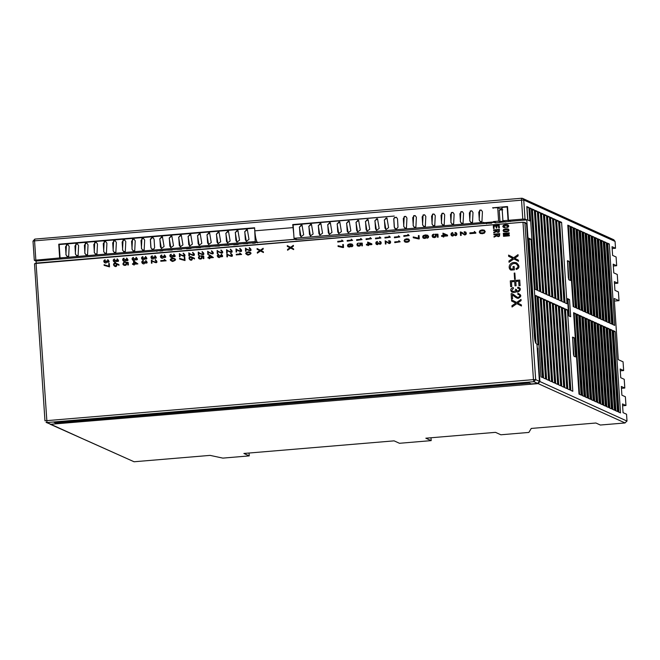 <?xml version="1.0" encoding="UTF-8"?>
<svg xmlns="http://www.w3.org/2000/svg" width="660" height="660" viewBox="0 0 660 660"><rect width="100%" height="100%" fill="white"/><g stroke="black" fill="none" stroke-linecap="round" stroke-linejoin="round"><path stroke-width="0.99" d="M561.049 215.845L562.155 217.421L561.066 215.828L560.142 215.672M50.053 424.182L134.071 461.761L210.094 455.383L222.808 458.114L249.233 455.895L243.878 453.461L394.111 440.855L399.465 443.289L431.178 440.624L425.824 438.199L495.503 432.349L500.858 434.783L528.866 432.432L531.25 428.439L595.914 423.01L600.352 425.032L624.888 422.969L627 421.063L626.546 414.233L623.057 412.648L622.479 403.92L625.969 405.496L625.383 396.767L621.902 395.183L621.316 386.447L624.805 388.03L624.228 379.294L620.738 377.71L620.161 368.973L623.642 370.557L623.065 361.82L618.271 359.642L614.212 298.493L619.006 300.671L618.42 291.935L614.938 290.351L614.353 281.614L617.842 283.198L617.265 274.461L613.775 272.877L613.198 264.14L616.679 265.724L616.102 256.988L612.612 255.403L612.034 246.675L615.524 248.251L615.07 241.428L613.792 239.753L522.439 198.322L521.738 198.239L521.491 199.337L522.778 219.103L508.439 220.308L507.523 206.547L492.574 207.801L493.383 208.172M134.071 461.761L85.47 439.972M249.043 453.032L249.233 455.895M430.988 437.761L431.178 440.624M569.522 299.533L570.661 316.734L568.689 315.835L567.551 298.634L569.522 299.533L568.012 299.656L569.101 316.024M609.559 323.07L604.147 241.667L606.26 242.624L611.671 324.027L609.559 323.07M578.746 315.026L584.149 396.429L582.038 395.472L576.634 314.061L578.746 315.026L577.236 315.15L582.59 395.719M581.773 316.396L587.185 397.807L585.065 396.841L579.661 315.439L581.773 316.396L580.264 316.528L585.618 397.097M584.809 317.774L590.213 399.176L588.101 398.219L582.689 316.816L584.809 317.774L583.3 317.897L588.646 398.467M587.837 319.143L593.241 400.554L591.129 399.597L585.725 318.186L587.837 319.143L586.327 319.275L591.673 399.844M590.865 320.521L596.277 401.932L594.157 400.966L588.753 319.564L590.865 320.521L589.355 320.644L594.709 401.222M593.893 321.899L599.305 403.301L597.193 402.344L591.781 320.933L593.893 321.899L592.383 322.022L597.737 402.592M596.929 323.268L602.332 404.679L600.22 403.722L594.808 322.311L596.929 323.268L595.419 323.4L600.765 403.969M599.957 324.646L605.36 406.057L603.248 405.091L597.844 323.689L599.957 324.646L598.447 324.769L603.801 405.347M600.468 318.945L595.056 237.542L597.176 238.499L602.58 319.902L600.468 318.945M603.496 320.323L598.092 238.912L600.204 239.877L605.608 321.28L603.496 320.323M606.523 321.692L601.12 240.289L603.232 241.246L608.644 322.658L606.523 321.692M575.718 313.649L581.122 395.051L579.01 394.094L573.598 312.691L575.718 313.649L574.208 313.772L579.554 394.342M619.624 399.548L620.515 412.929L618.404 411.972L612.991 330.561L615.104 331.518L619.624 399.548M614.699 325.405L612.587 324.448L607.183 243.037L609.295 243.994L614.699 325.405M573.193 306.57L567.79 225.167L569.902 226.124L575.306 307.535L573.193 306.57M609.048 328.771L614.452 410.182L612.34 409.216L606.936 327.814L609.048 328.771L607.538 328.894L612.884 409.464M606.02 327.393L611.424 408.804L609.312 407.847L603.9 326.436L606.02 327.393L604.51 327.525L609.856 408.094M602.984 326.024L608.396 407.426L606.276 406.469L600.872 325.058L602.984 326.024L601.474 326.147L606.829 406.717M597.44 317.575L592.028 236.164L594.14 237.121L599.552 318.533L597.44 317.575M594.404 316.198L589 234.787L591.112 235.752L596.516 317.155L594.404 316.198M591.376 314.82L585.973 233.417L588.085 234.374L593.488 315.785L591.376 314.82M588.349 313.45L582.937 232.039L585.049 232.996L590.461 314.408L588.349 313.45M585.313 312.073L579.909 230.662L582.021 231.627L587.433 313.03L585.313 312.073M582.285 310.695L576.881 229.292L578.993 230.249L584.397 311.66L582.285 310.695M579.257 309.325L573.845 227.914L575.965 228.871L581.369 310.283L579.257 309.325M576.23 307.948L570.817 226.537L572.929 227.502L578.341 308.905L576.23 307.948M612.076 330.149L617.488 411.551L615.367 410.594L609.964 329.183L612.076 330.149L610.566 330.272L615.92 410.842M575.52 356.928L573.903 356.194L573.424 354.123L572.632 337.087L574.249 337.821L575.52 356.928M567.517 260.642L569.176 261.376L570.446 280.492L568.821 279.757L568.342 277.687L567.485 260.65M50.284 424.306L538.147 383.617L625.102 422.961L600.352 425.032M614.386 301.059L619.006 300.671M615.524 248.251L612.158 248.539M616.679 265.724L613.321 266.005M617.842 283.198L614.476 283.478M623.642 370.557L620.284 370.837M624.805 388.03L621.439 388.311M625.969 405.496L622.603 405.784M567.839 226L569.902 226.124M570.875 227.378L572.929 227.502M573.903 228.756L575.965 228.871M576.931 230.125L578.993 230.249M579.967 231.503L582.021 231.627M582.994 232.881L585.049 232.996M586.022 234.25L588.085 234.374M589.058 235.628L591.112 235.752M592.086 236.998L594.14 237.121M595.114 238.375L597.176 238.499M598.141 239.753L600.204 239.877M601.178 241.123L603.232 241.246M604.205 242.5L606.26 242.624M607.233 243.878L609.295 243.994M607.786 244.126L613.132 324.695M615.104 331.518L613.594 331.65L618.948 412.219M604.75 242.748L610.104 323.317M598.694 240.001L604.048 320.57M595.666 238.623L601.012 319.192M592.63 237.253L597.985 317.823M589.603 235.876L594.957 316.445M583.539 233.128L588.893 313.698M580.511 231.751L585.865 312.32M577.483 230.373L582.838 310.951M586.575 234.498L591.921 315.067M601.722 241.378L607.076 321.948M574.456 229.003L579.802 309.573M568.392 226.248L573.746 306.826M571.42 227.626L576.774 308.195M610.021 330.025L610.566 330.272M606.986 328.647L607.538 328.894M603.958 327.277L604.51 327.525M600.93 325.9L601.474 326.147M597.894 324.522L598.447 324.769M594.866 323.152L595.419 323.4M591.838 321.775L592.383 322.022M588.811 320.397L589.355 320.644M585.775 319.027L586.327 319.275M582.747 317.65L583.3 317.897M579.719 316.272L580.264 316.528M576.683 314.902L577.236 315.15M573.655 313.525L574.208 313.772M613.049 331.394L613.594 331.65M572.393 337.788L574.249 337.821M567.319 261.352L569.176 261.376M567.666 261.509L568.879 279.782M572.74 337.945L573.952 356.218M538.147 383.617L539.913 381.546L537.702 348.29L537.223 348.332M537.702 348.29L537.215 348.142M537.347 348.133L536.959 344.322M295.168 238.747L295.622 239.225L257.499 242.426C256.262 241.205 255.37 237.336 254.818 230.827L254.611 227.766L58.756 244.2L59.664 257.961L34.303 260.279L36.061 261.079L36.193 263.084M35.838 259.957L34.567 240.85L33 241.139L34.303 260.279M537.091 344.314L538.007 344.726L531.003 239.242L527.975 237.864L526.779 219.904L525.022 219.103L522.778 219.103M561.594 222.354L559.482 221.397L564.886 302.8L566.998 303.765L561.594 222.354L559.705 222.511L565.042 302.874M558.566 220.984L563.97 302.387L561.858 301.43L556.446 220.019L558.566 220.984L556.677 221.141L562.015 301.496M555.53 219.607L560.942 301.01L558.83 300.052L553.418 218.65L555.53 219.607L553.649 219.763L558.987 300.127M546.447 215.482L551.851 296.893L549.739 295.927L544.327 214.525L546.447 215.482L544.558 215.638L549.895 296.002M552.503 218.229L557.914 299.64L555.794 298.683L550.39 217.272L552.503 218.229L550.613 218.386L555.951 298.749M549.475 216.859L554.879 298.262L552.766 297.305L547.363 215.894L549.475 216.859L547.586 217.016L552.923 297.379M543.411 214.104L548.823 295.515L546.703 294.558L541.299 213.147L543.411 214.104L541.53 214.269L546.868 294.624M540.383 212.734L545.787 294.137L543.675 293.18L538.271 211.769L540.383 212.734L538.494 212.891L543.832 293.254M567.41 309.878L565.29 308.921L570.702 390.324L572.814 391.289L567.41 309.878L565.364 309.969M564.374 308.5L562.262 307.543L567.674 388.954L569.786 389.911L564.374 308.5L562.337 308.591M549.227 301.628L547.115 300.671L552.519 382.074L554.631 383.039L549.227 301.628L547.181 301.719M552.255 303.006L550.143 302.041L555.547 383.452L557.667 384.409L552.255 303.006L550.209 303.088M561.346 307.131L559.235 306.166L564.638 387.577L566.75 388.534L561.346 307.131L559.301 307.213M558.319 305.753L556.207 304.796L561.611 386.199L563.722 387.164L558.319 305.753L556.273 305.844M555.291 304.375L553.171 303.418L558.583 384.829L560.695 385.786L555.291 304.375L553.245 304.466M543.163 298.881L541.052 297.924L546.463 379.327L548.576 380.284L543.163 298.881L541.126 298.963M546.199 300.25L544.079 299.293L549.491 380.704L551.603 381.661L546.199 300.25L544.154 300.341M534.319 209.979L539.731 291.39L537.619 290.433L532.207 209.022L534.319 209.979L532.438 210.144L537.776 290.499M537.356 211.357L542.759 292.768L540.647 291.802L535.235 210.4L537.356 211.357L535.466 211.513L540.804 291.877M540.136 297.503L538.024 296.546L543.428 377.949L545.539 378.914L540.136 297.503L538.09 297.594M542.512 377.536L537.108 296.134L535.623 295.457L541.035 376.868L542.512 377.536M536.704 290.012L531.292 208.609L529.815 207.933L535.219 289.344L536.704 290.012M527.67 219.937L529.782 220.894L528.899 207.52L526.787 206.563L527.67 219.937M531.003 239.242L529.114 239.398L536.027 343.456M528.899 207.52L527.01 207.677L527.827 220.011M529.403 208.766L531.292 208.609M535.219 296.29L537.108 296.134M543.584 378.023L538.246 297.66M549.648 380.77L544.31 300.415M546.62 379.401L541.283 299.038M558.739 384.895L553.402 304.54M561.767 386.273L556.429 305.91M564.795 387.651L559.457 307.288M555.703 383.526L550.366 303.163M552.676 382.148L547.338 301.785M567.831 389.02L562.493 308.665M570.859 390.398L565.521 310.035M526.779 219.904L510.551 221.265L508.439 220.308M494.092 222.04L495.247 222.931L510.551 221.265M502.111 208.519L500.907 208.618L500.989 209.929M492.574 207.801L497.731 207.751L500.94 209.212M496.32 222.849L493.49 221.562L498.622 221.133L497.731 207.751M501.13 222.272L498.622 221.133M493.49 221.562L494.323 222.313L484.506 223.138L483.673 222.387L294.03 238.293L297.173 239.555M493.515 221.941L483.697 222.766M501.113 222.057L499.983 221.546L499.224 210.078L502.771 209.781M499.983 221.546L503.522 221.042M504.661 221.76L503.531 221.249M502.928 220.77L508.06 220.341L507.169 206.959L502.037 207.397L502.928 220.77L505.75 222.057M510.559 221.479L508.06 220.341M293.452 224.895L292.735 224.573L293.758 234.201M292.735 224.573L394.276 216.051L293.139 224.92L294.03 238.293M486.635 223.732L485.785 223.344L295.796 239.671L295.622 239.225M257.499 242.426L295.762 239.291M257.639 242.484L36.061 261.079M243.127 243.821L247.665 243.705M205.375 246.988L209.913 246.873M195.938 247.78L200.475 247.665M177.061 249.364L181.607 249.249M167.632 250.148L172.169 250.041M214.813 246.196L219.351 246.081M224.251 245.404L228.789 245.289M491.964 222.222L495.223 222.552M485.785 223.344L491.7 223.228L491.659 222.535M491.692 223.055L490.71 222.61M58.756 244.2L59.598 244.588M59.664 257.961L61.784 258.918M62.411 258.868L60.06 257.928L255.214 241.552L254.653 228.343M254.323 228.178L59.169 244.555L60.06 257.928M156.098 251.006L156.948 251.386M135.218 240.859L134.129 239.275L132.47 239.324L131.975 249.2L133.072 250.792L134.739 250.734L135.218 240.859M125.788 241.651L124.69 240.067L123.04 240.116L122.545 249.991L123.635 251.584L125.301 251.526L125.788 241.651M116.35 242.443L115.252 240.859L113.602 240.908L113.107 250.784L114.196 252.376L115.863 252.318L116.35 242.443M106.912 243.235L105.814 241.651L104.165 241.692L103.669 251.575L104.767 253.168L106.425 253.11L106.912 243.235M97.474 244.027L96.376 242.443L94.726 242.484L94.231 252.367L95.329 253.96L96.987 253.902L97.474 244.027M88.036 244.819L86.938 243.235L85.297 243.276L84.793 253.16L85.891 254.752L87.557 254.694L88.036 244.819M69.16 246.403L68.071 244.819L66.421 244.86L65.918 254.743L67.015 256.336L68.681 256.278L69.16 246.403M78.598 245.611L77.5 244.027L75.859 244.068L75.355 253.951L76.453 255.544L78.119 255.486L78.598 245.611M153.64 238.194L151.915 237.534L150.34 239.225L150.851 247.615L151.948 249.208L153.92 248.935L154.621 247.657L154.094 239.275L153.169 237.757M144.655 240.067L143.558 238.483L141.908 238.532L141.413 248.407L142.511 250L144.177 249.942L144.655 240.067M142.494 249.991L141.545 248.465L141.009 240.446L142.766 238.375L143.55 238.474M133.056 250.784L132.107 249.257L131.571 241.238L133.337 239.167L134.112 239.266M123.618 251.575L122.669 250.049L122.133 242.022L123.898 239.959L124.674 240.059M114.18 252.367L113.231 250.841L112.695 242.814L114.46 240.751L115.236 240.85M104.75 253.16L103.793 251.633L103.265 243.606L105.022 241.543L105.798 241.642M95.312 253.951L94.355 252.425L93.827 244.398L95.584 242.335L96.36 242.434M85.874 254.743L84.917 253.217L84.389 245.19L86.147 243.127L86.922 243.226M66.998 256.327L66.049 254.801L65.513 246.774L67.279 244.712L68.054 244.81M76.436 255.535L75.487 254.009L74.951 245.982L76.709 243.919L77.492 244.018M151.932 249.2L150.983 247.673L150.447 239.654L152.204 237.584L153.136 237.74M162.731 250.833L160.009 251.064M255.296 243.07L252.565 243.292M257.664 242.83L255.214 241.552M233.698 244.876L238.227 244.497M186.508 248.837L191.037 248.457M164.068 246.51L161.378 248.424L159.753 238.804L162.442 236.89L164.068 246.51M173.498 245.718L170.816 247.632L169.191 238.012L171.872 236.099L173.498 245.718M182.935 244.926L180.254 246.84L178.629 237.221L181.31 235.306L182.935 244.926M192.374 244.134L189.692 246.048L188.067 236.428L190.748 234.514L192.374 244.134M201.811 243.342L199.13 245.256L197.505 235.636L200.186 233.722L201.811 243.342M211.249 242.55L208.568 244.464L206.943 234.845L209.624 232.93L211.249 242.55M220.688 241.758L218.006 243.672L216.381 234.052L219.062 232.138L220.688 241.758M230.125 240.966L227.436 242.88L225.811 233.261L228.5 231.346L230.125 240.966M248.993 239.382L246.312 241.296L244.687 231.676L247.368 229.762L248.993 239.382M239.555 240.174L236.874 242.088L235.249 232.468L237.93 230.554L239.555 240.174M162.508 236.923L161.642 236.791L159.885 238.862L160.413 246.881L161.461 248.457M171.938 236.132L171.08 235.999L169.323 238.07L169.851 246.089L170.899 247.665M181.376 235.339L180.518 235.208L178.761 237.278L179.289 245.305L180.337 246.873M190.814 234.547L189.956 234.415L188.191 236.486L188.727 244.513L189.775 246.081M200.252 233.755L199.394 233.624L197.629 235.694L198.165 243.721L199.213 245.289M209.69 232.963L208.824 232.832L207.067 234.902L207.603 242.929L208.651 244.497M219.128 232.172L218.262 232.039L216.505 234.11L217.041 242.137L218.089 243.705M228.566 231.379L227.7 231.248L225.943 233.318L226.471 241.346L227.518 242.913M247.434 229.796L246.576 229.663L244.819 231.734L245.347 239.761L246.394 241.329M237.996 230.587L237.138 230.455L235.381 232.526L235.909 240.553L236.957 242.121M302.329 239.118L299.607 239.349M307.238 238.705L311.767 238.326M316.676 237.913L321.205 237.534M326.114 237.121L330.643 236.742M335.552 236.338L340.082 235.95M344.99 235.546L349.519 235.158M354.42 234.754L358.949 234.374M363.858 233.962L368.387 233.582M373.296 233.17L377.825 232.79M382.734 232.378L387.263 231.998M394.894 231.355L392.172 231.586M534.757 339.578L527.901 238.837M526.54 224.053L534.361 336.031C534.715 340.213 535.285 342.697 536.085 343.48L536.951 344.248L539.418 381.323L537.653 383.394L531.242 383.93L527.926 382.429L53.815 422.202L57.131 423.712L50.713 424.248L46.06 422.392L46.975 422.548L36.069 263.439L523.066 222.238L525.261 222.75L523.066 222.238L36.118 263.101L34.543 263.917L36.11 263.092L523.05 222.23L525.154 222.502L526.828 224.161M55.539 422.062L57.065 422.755L529.452 383.122M57.065 422.755L57.131 423.712M34.906 263.513L36.069 263.439M526.944 224.408L524.865 222.403L535.681 379.624L539.418 381.323M528.107 239.431L529.114 239.398M303.666 234.795L300.985 236.709L299.359 227.089L302.041 225.175L303.666 234.795M313.104 234.003L310.423 235.917L308.798 226.297L311.479 224.383L313.104 234.003M322.542 233.211L319.861 235.125L318.236 225.505L320.917 223.591L322.542 233.211M331.98 232.419L329.29 234.333L327.665 224.713L330.355 222.799L331.98 232.419M341.41 231.627L338.728 233.541L337.103 223.922L339.793 222.007L341.41 231.627M350.848 230.835L348.166 232.749L346.541 223.129L349.222 221.215L350.848 230.835M360.286 230.043L357.604 231.957L355.979 222.337L358.661 220.423L360.286 230.043M369.724 229.259L367.042 231.165L365.417 221.546L368.099 219.632L369.724 229.259M388.6 227.675L385.918 229.581L384.293 219.962L386.974 218.047L388.6 227.675M379.162 228.467L376.48 230.373L374.855 220.753L377.536 218.839L379.162 228.467M472.997 212.52L471.9 210.928L470.25 210.986L469.755 220.861L470.852 222.453L472.51 222.395L472.997 212.52M463.559 213.312L462.462 211.72L460.812 211.769L460.317 221.653L461.414 223.245L463.081 223.187L463.559 213.312M454.121 214.104L453.024 212.512L451.374 212.561L450.879 222.445L451.976 224.037L453.643 223.979L454.121 214.104M444.683 214.896L443.594 213.304L441.944 213.353L441.441 223.237L442.538 224.829L444.205 224.771L444.683 214.896M435.254 215.688L434.156 214.096L432.506 214.145L432.011 224.029L433.1 225.621L434.767 225.563L435.254 215.688M425.815 216.48L424.718 214.888L423.068 214.937L422.573 224.821L423.662 226.413L425.329 226.355L425.815 216.48M416.377 217.272L415.28 215.68L413.63 215.729L413.135 225.613L414.233 227.205L415.891 227.147L416.377 217.272M406.939 218.064L405.842 216.472L404.2 216.521L403.697 226.405L404.794 227.997L406.453 227.939L406.939 218.064M482.435 211.728L481.338 210.144L479.688 210.194L479.193 220.069L480.29 221.661L481.948 221.603L482.435 211.728M394.713 228.31L396.462 228.938L398.013 227.246L397.501 218.856L396.404 217.264L394.449 217.52L393.739 218.806L394.259 227.197L395.348 228.797M480.265 221.653L479.317 220.126L478.789 212.099L480.546 210.037L481.33 210.136M470.968 222.511L469.879 220.918L469.351 212.891L471.108 210.82L471.892 210.928M461.53 223.303L460.449 221.71L459.913 213.683L461.67 211.612L462.454 211.72M451.96 224.029L451.011 222.502L450.475 214.475L452.232 212.404L453.016 212.512M442.522 224.821L441.573 223.294L441.037 215.267L442.802 213.197L443.578 213.304M433.084 225.613L432.135 224.087L431.599 216.059L433.364 213.988L434.14 214.096M423.786 226.471L422.697 224.878L422.161 216.851L423.926 214.78L424.702 214.888M414.216 227.197L413.259 225.671L412.731 217.643L414.488 215.572L415.264 215.672M395.596 228.896L394.391 227.254L393.855 219.227L394.144 218.072L396.388 217.255M404.778 227.989L403.821 226.462L403.293 218.435L405.05 216.364L405.826 216.463M302.107 225.209L301.249 225.076L299.483 227.147L300.019 235.174L301.067 236.742M311.545 224.416L310.687 224.285L308.921 226.355L309.457 234.382L310.505 235.95M320.983 223.624L320.116 223.492L318.359 225.563L318.896 233.59L319.943 235.158M330.421 222.833L329.554 222.7L327.797 224.771L328.325 232.798L329.373 234.366M339.859 222.04L338.992 221.909L337.235 223.979L337.763 232.007L338.811 233.574M349.288 221.249L348.43 221.116L346.673 223.187L347.201 231.214L348.249 232.782M358.726 220.457L357.868 220.325L356.103 222.395L356.639 230.422L357.687 231.99M368.164 219.664L367.307 219.532L365.541 221.603L366.077 229.63L367.125 231.206M387.04 218.08L386.174 217.948L384.417 220.019L384.953 228.047L386.001 229.622M377.602 218.873L376.745 218.74L374.979 220.811L375.515 228.838L376.563 230.414M527.728 219.962L526.911 207.636M535.928 343.365L529.015 239.357M291.926 247.195L293.42 246.147L293.37 245.347L290.573 247.318L287.281 245.627L287.331 246.427L290.004 247.723L287.529 249.43L287.587 250.247L290.672 248.077L293.65 249.604L293.601 248.886L291.2 247.657L291.926 247.195M261.715 250.115L263.208 249.067L263.159 248.275L260.362 250.239L257.07 248.548L257.12 249.348L259.792 250.643L257.317 252.351L257.375 253.176L260.469 250.998L263.439 252.524L263.389 251.806L260.989 250.577L261.715 250.115M518.768 302.263L521.087 300.63L521.004 299.401L516.673 302.453L511.549 299.83L511.632 301.075L515.782 303.088L511.937 305.737L512.028 307.015L516.821 303.633L521.449 306.009L521.375 304.895L517.646 302.989L518.768 302.263M245.454 248.069L245.536 251.262L246.097 251.212L245.949 248.944C250.024 251.287 251.65 251.328 250.808 249.076L249.298 247.615L249.249 248.226C252.194 250.239 248.259 250.75 245.454 248.069M248.556 251.765C245 252.623 244.827 253.753 248.036 255.148C251.823 253.869 252.004 252.739 248.556 251.765M248.787 252.409C240.718 254.702 255.164 255.065 248.787 252.409M236.016 248.861L236.107 252.054L236.66 252.004L236.511 249.736C240.595 252.079 242.212 252.12 241.37 249.868L239.861 248.407L239.811 249.018C242.756 251.031 238.821 251.542 236.016 248.861M240.545 253.927L236.255 254.29L236.297 254.917L241.642 254.463L239.696 252.953L240.545 253.927M226.578 249.653L226.669 252.846L227.23 252.797L227.073 250.528C231.157 252.871 232.774 252.912 231.932 250.66L230.431 249.2L230.373 249.81C233.318 251.823 229.383 252.334 226.578 249.653M226.85 253.679L226.933 256.872L227.494 256.822L227.345 254.562C231.421 256.897 233.038 256.938 232.196 254.686L230.695 253.234L230.637 253.836C233.59 255.849 229.647 256.369 226.85 253.679M217.14 250.445L217.231 253.638L217.792 253.588L217.635 251.32C221.719 253.663 223.336 253.704 222.494 251.452L220.993 249.991L220.935 250.602C223.88 252.615 219.945 253.126 217.14 250.445M218.617 254.306C215.152 255.494 219.524 259.38 220.242 256.583C223.03 257.152 223.377 256.344 221.265 254.149L221.207 254.727C222.346 256.69 222.057 256.93 220.349 255.461L219.945 255.494C218.254 257.21 217.858 257.004 218.749 254.867L218.617 254.306M207.702 251.237L207.793 254.422L208.354 254.38L208.205 252.112C212.281 254.455 213.898 254.496 213.056 252.244L211.555 250.784L211.497 251.394C214.45 253.407 210.507 253.918 207.702 251.237M209.17 257.317L207.991 257.416L208.032 258.019L209.212 257.92L209.261 258.671L209.789 258.629L209.74 257.87L213.378 257.565L209.542 254.851L209.014 254.892L209.17 257.317M209.583 255.511L209.698 257.276L212.157 257.07L209.583 255.511M198.272 252.029L198.355 255.214L198.916 255.172L198.767 252.904C202.843 255.238 204.46 255.288 203.618 253.036L202.117 251.575L202.059 252.186C205.012 254.199 201.069 254.71 198.272 252.029M199.898 256.262L199.7 255.709C195.418 259.355 203.75 260.65 201.811 256.451L203.173 256.649L203.305 258.662L203.866 258.621L203.701 256.129L200.987 255.758L200.962 256.295C203.758 258.472 196.944 259.578 199.898 256.262M188.834 252.821L188.917 256.006L189.478 255.964L189.329 253.696C193.405 256.03 195.022 256.08 194.18 253.828L192.679 252.367L192.629 252.978C195.575 254.983 191.631 255.502 188.834 252.821M190.789 256.641C185.963 257.515 192.662 263.513 192.357 257.812L194.494 258.959L194.444 258.233L190.789 256.641M189.832 257.705C189.379 259.289 190.039 259.726 191.804 259.009C191.928 257.408 191.268 256.971 189.832 257.705M179.396 253.613L179.479 256.798L180.04 256.757L179.891 254.488C183.967 256.822 185.592 256.872 184.75 254.62L183.241 253.16L183.191 253.77C186.136 255.775 182.201 256.295 179.396 253.613M179.586 258.34L179.627 259.034L185.014 260.551L184.792 257.177L184.231 257.227L184.412 259.933L179.586 258.34M171.163 254.24C167.698 255.428 172.078 259.314 172.788 256.509C175.576 257.087 175.923 256.278 173.811 254.075L173.761 254.653C174.892 256.616 174.611 256.864 172.904 255.387L172.499 255.428C170.8 257.144 170.404 256.93 171.295 254.793L171.163 254.24M173.069 258.101C169.505 258.959 169.331 260.081 172.54 261.484C176.335 260.205 176.509 259.075 173.069 258.101M173.291 258.745C165.223 261.038 179.668 261.393 173.291 258.745M161.733 255.032C158.26 256.22 162.64 260.106 163.35 257.301C166.147 257.878 166.485 257.07 164.381 254.867L164.323 255.445C165.454 257.408 165.173 257.656 163.465 256.179L163.061 256.212C161.37 257.936 160.966 257.722 161.857 255.585L161.733 255.032M165.049 260.263L160.76 260.617L160.801 261.253L166.147 260.799L164.2 259.289L165.049 260.263M152.295 255.824C148.822 257.012 153.202 260.898 153.912 258.093C156.709 258.671 157.047 257.862 154.943 255.659L154.886 256.237C156.024 258.2 155.735 258.448 154.027 256.971L153.623 257.004C151.932 258.728 151.528 258.514 152.427 256.377L152.295 255.824M151.355 260.015L151.437 263.208L151.998 263.159L151.85 260.89C155.925 263.233 157.542 263.274 156.7 261.022L155.199 259.57L155.149 260.172C158.095 262.185 154.151 262.705 151.355 260.015M142.857 256.616C139.384 257.796 143.764 261.682 144.474 258.885C147.271 259.462 147.609 258.646 145.505 256.451L145.447 257.029C146.586 258.992 146.297 259.24 144.589 257.763L144.185 257.796C142.494 259.52 142.09 259.306 142.989 257.169L142.857 256.616M143.121 260.642C139.656 261.83 144.029 265.716 144.746 262.911C147.535 263.488 147.881 262.68 145.769 260.486L145.712 261.063C146.85 263.018 146.569 263.266 144.853 261.797L144.449 261.83C142.758 263.546 142.362 263.34 143.253 261.203L143.121 260.642M133.419 257.408C129.946 258.588 134.326 262.474 135.036 259.677C137.833 260.254 138.179 259.438 136.067 257.243L136.01 257.821C137.148 259.784 136.859 260.032 135.151 258.555L134.747 258.588C133.056 260.304 132.66 260.098 133.551 257.961L133.419 257.408M133.675 263.653L132.495 263.752L132.536 264.346L133.716 264.248L133.765 265.007L134.293 264.965L134.244 264.206L137.882 263.901L134.046 261.187L133.518 261.228L133.675 263.653M134.087 261.847L134.203 263.604L136.661 263.398L134.087 261.847M123.981 258.2C120.508 259.38 124.888 263.266 125.606 260.469C128.395 261.046 128.741 260.23 126.629 258.035L126.571 258.613C127.71 260.576 127.421 260.824 125.713 259.347L125.309 259.38C123.618 261.096 123.222 260.89 124.113 258.753L123.981 258.2M124.402 262.597L124.204 262.036C119.922 265.691 128.255 266.986 126.316 262.779L127.677 262.985L127.809 264.998L128.37 264.949L128.205 262.465L125.491 262.094L125.466 262.63C128.263 264.808 121.448 265.914 124.402 262.597M114.543 258.992C111.078 260.172 115.45 264.058 116.168 261.261C118.957 261.839 119.303 261.022 117.191 258.827L117.133 259.405C118.272 261.368 117.983 261.616 116.275 260.139L115.871 260.172C114.18 261.888 113.784 261.682 114.675 259.545L114.543 258.992M115.294 262.977C110.468 263.843 117.166 269.849 116.861 264.149L118.998 265.295L118.948 264.569L115.294 262.977M114.337 264.041C113.883 265.625 114.543 266.062 116.308 265.345C116.432 263.736 115.772 263.307 114.337 264.041M105.105 259.776C101.64 260.964 106.021 264.85 106.73 262.053C109.519 262.63 109.865 261.814 107.753 259.619L107.704 260.197C108.834 262.16 108.553 262.408 106.846 260.931L106.442 260.964C104.742 262.68 104.346 262.474 105.237 260.337L105.105 259.776M104.09 264.676L104.131 265.37L109.519 266.879L109.296 263.513L108.735 263.563L108.916 266.269L104.09 264.676M515.798 257.532L518.116 255.89L518.034 254.661L513.694 257.714L508.579 255.09L508.662 256.336L512.812 258.349L508.967 260.997L509.05 262.276L513.851 258.893L518.471 261.269L518.397 260.155L514.676 258.25L515.798 257.532M510.889 270.088L514.404 269.791L514.173 266.475L513.059 266.566L513.216 268.867L511.459 269.016C508.712 268.686 511.055 261.995 516.046 263.818C518.554 265.93 518.537 267.523 516.005 268.595L516.376 269.503C519.808 268.051 519.849 265.832 516.499 262.853C509.941 260.774 507.053 267.968 510.889 270.088M510.287 280.855L510.675 286.704L511.789 286.613L511.467 281.803L514.684 281.531L514.973 285.863L516.087 285.772L515.798 281.44L518.678 281.193L518.983 285.821L520.096 285.73L519.725 280.063L510.287 280.855M513.241 287.521C510.601 288.412 510.089 289.913 511.698 292.025C514.627 292.867 516.095 292.52 516.104 290.977C516.994 294.5 523.982 288.263 517.778 287.232L517.638 288.214C521.986 288.519 517.176 293.197 516.367 289.426L515.344 289.245C518.265 291.357 508.249 293.106 513.455 288.461L513.241 287.521M511.137 293.7L511.483 298.889L512.597 298.79L512.341 294.946C512.218 294.228 516.194 298.741 518.347 298.295C521.697 296.472 521.548 294.814 517.902 293.32L517.844 294.319C520.319 295.135 520.476 296.134 518.314 297.313C517.192 298.163 512.506 292.76 511.137 293.7M514.849 273.05L514.189 273.108L514.602 279.328L515.262 279.279L514.849 273.05M505.279 227.692L503.39 227.403L502.78 226.454L503.374 225.266L505.486 224.614L507.919 224.87L508.786 225.984L508.291 227.04L506.715 227.543L506.674 226.933L508.134 226.034L507.523 225.382L503.885 225.687L503.431 226.405L505.23 227.056L505.279 227.692M506.17 231.858L503.827 231.652L503.052 230.587L503.679 229.399L505.972 228.789L508.299 229.012L509.058 230.084L508.447 231.264L506.17 231.858M506.129 231.19L508.002 230.785L508.406 230.142L507.919 229.556L504.124 229.878L503.704 230.538L504.207 231.107L506.129 231.19M503.497 236.313L503.464 235.76L507.656 235.414L503.415 235.042L503.39 234.605L507.532 233.533L503.341 233.887L503.299 233.335L509.173 232.84L509.231 233.698L505.395 234.688L509.314 234.968L509.371 235.826L503.497 236.313M493.49 228.55L493.3 225.736L499.174 225.241L499.348 227.923L498.696 227.972L498.564 225.926L496.741 226.083L496.864 227.964L496.213 228.013L496.089 226.141L493.993 226.314L494.142 228.5L493.49 228.55M493.779 232.906L493.738 232.237L496.213 231.049L496.163 230.315L493.622 230.53L493.581 229.895L499.447 229.399L499.216 231.891L497.962 232.411L496.353 231.635L493.779 232.906M497.92 231.775L498.655 231.478L498.836 230.092L496.815 230.257L497.129 231.594L497.92 231.775M494.059 237.146L494.018 236.486L496.493 235.29L496.444 234.556L493.903 234.77L493.861 234.135L499.727 233.64L499.505 236.132L498.242 236.66L496.633 235.876L494.059 237.146M498.201 236.016L498.935 235.719L499.125 234.333L497.095 234.498L497.409 235.834L498.201 236.016M482.377 233.722L480.216 233.45L479.226 232.064L480.026 230.513L482.122 229.861L484.267 230.15L485.24 231.561L484.457 233.096L482.377 233.722M482.32 232.889L484.019 232.485L484.588 231.611L483.912 230.827L480.463 231.124L479.878 232.007L480.571 232.774L482.32 232.889M469.92 233.665L469.862 232.864L474.433 232.485L474.358 231.437L475.827 232.749L475.86 233.17L469.92 233.665M460.548 235.463L460.309 231.916L461.909 232.361L463.906 234.011L465.465 233.912L465.721 233.285L464.252 232.535L464.203 231.734L465.762 232.072L466.372 233.261L465.985 234.482L464.764 235.01L461.018 232.666L461.2 235.405L460.548 235.463M452.76 236.099L451.473 235.702L450.92 234.473L451.3 233.161L452.694 232.543L452.743 233.343L451.572 234.415L452.768 235.257L453.717 233.995L454.633 234.737L456.118 234.679L456.316 234.052L455.119 233.244L455.07 232.485L456.373 232.881L456.935 234.003L456.58 235.224L455.565 235.727L454.096 234.943L452.76 236.099M443.19 237.006L443.14 236.28L441.631 236.404L441.573 235.603L443.091 235.48L442.934 233.153L447.513 235.108L447.571 235.909L443.792 236.222L443.842 236.957L443.19 237.006M443.743 235.422L446.284 235.208L443.635 233.863L443.743 235.422M434.395 237.641L432.754 237.27L432.077 235.983L432.481 234.745L433.752 234.127L433.802 234.927L432.729 235.966L434.338 236.808L435.625 235.859L434.899 234.242L437.935 234.201L438.133 237.188L437.481 237.245L437.324 234.919L435.732 234.91L436.219 235.983L435.798 237.105L434.395 237.641M424.792 238.466L423.25 238.177L422.623 236.973L423.217 235.587L425.419 234.919L427.696 235.232L428.637 236.602L428.224 237.707L427.193 238.194L427.985 236.626L427.399 235.867L425.749 235.694L426.616 236.808L426.17 237.93L424.792 238.466M424.735 237.633L425.683 237.336L425.593 236.041L423.605 236.206L423.588 237.484L424.735 237.633M418.613 238.928L413.284 237.732L413.234 236.932L418.564 238.169L418.39 235.628L419.042 235.571L419.265 238.879L418.613 238.928M403.854 236.379L403.804 235.653L407.954 235.298L407.888 234.349L409.225 235.546L403.854 236.379M406.948 242.302L404.984 242.055L404.085 240.793L404.803 239.382L406.709 238.796L408.655 239.06L409.546 240.339L408.837 241.733L406.948 242.302M406.89 241.543L408.441 241.172L408.952 240.388L408.342 239.671L405.199 239.935L404.671 240.743L405.298 241.436L406.89 241.543M394.457 237.782L394.408 237.047L398.558 236.701L398.491 235.752L399.828 236.948L394.457 237.782M394.779 242.632L394.729 241.907L398.879 241.56L398.822 240.611L400.15 241.799L394.779 242.632M384.986 238.037L384.937 237.311L389.087 236.965L389.02 236.016L390.357 237.204L384.986 238.037M385.382 244.027L385.168 240.809L388.435 242.707L389.854 242.624L390.085 242.047L388.748 241.362L388.699 240.636L390.118 240.95L390.679 242.03L390.324 243.136L389.21 243.614L385.811 241.486L385.976 243.977L385.382 244.027M375.548 238.846L375.499 238.12L379.649 237.773L379.591 236.825L380.919 238.012L375.548 238.846M377.438 244.678L376.274 244.315L375.771 243.202L376.117 242.014L377.38 241.445L377.429 242.171L376.365 243.152L377.454 243.919L378.32 242.764L379.145 243.441L380.49 243.391L379.541 241.387L380.729 241.75L381.241 242.773L380.919 243.878L379.995 244.34L378.659 243.623L377.438 244.678M366.102 239.547L366.052 238.813L370.21 238.466L370.144 237.517L371.481 238.714L366.102 239.547M367.884 245.578L367.843 244.918L366.465 245.033L366.415 244.307L367.793 244.192L367.653 242.071L371.819 243.853L371.869 244.579L368.437 244.868L368.478 245.528L367.884 245.578M368.387 244.142L370.697 243.944L368.288 242.715L368.387 244.142M356.672 240.43L356.623 239.704L360.772 239.357L360.715 238.409L362.051 239.596L356.672 240.43M359.007 246.229L357.505 245.891L356.895 244.72L357.258 243.598L358.413 243.037L357.489 244.703L358.949 245.471L360.121 244.612L359.461 243.136L362.216 243.103L362.398 245.817L361.804 245.866L361.663 243.746L360.22 243.746L360.665 244.72L360.277 245.743L359.007 246.229M347.234 241.205L347.185 240.479L351.334 240.133L351.277 239.184L352.613 240.372L347.234 241.205M349.445 247.046L348.043 246.782L347.474 245.685L348.018 244.431L350.014 243.821L352.085 244.109L352.943 245.355L352.564 246.353L351.623 246.799L352.349 245.371L351.813 244.687L350.311 244.53L351.103 245.536L350.699 246.559L349.445 247.046M349.396 246.287L350.254 246.023L350.179 244.843L348.364 244.992L348.348 246.155L349.396 246.287M337.804 242.047L337.755 241.321L341.905 240.966L341.839 240.025L343.175 241.213L337.804 242.047M342.936 247.541L338.093 246.46L338.044 245.726L342.895 246.848L342.738 244.538L343.332 244.489L343.53 247.492L342.936 247.541M615.07 241.428L523.751 199.996L34.567 240.85L34.79 239.101L521.705 198.239L523.108 198.693L523.751 199.996L525.022 219.103M539.913 381.546L627 421.063M85.379 439.981L51.208 424.471M521.738 198.239L34.79 239.101L33 241.139M254.818 230.827L292.941 227.626M523.009 222.585L533.445 379.624L535.681 379.624L533.923 381.695L537.653 383.394M50.713 424.248L46.975 422.548L533.923 381.695L533.445 379.624L44.962 420.799L34.51 263.86"/></g></svg>
